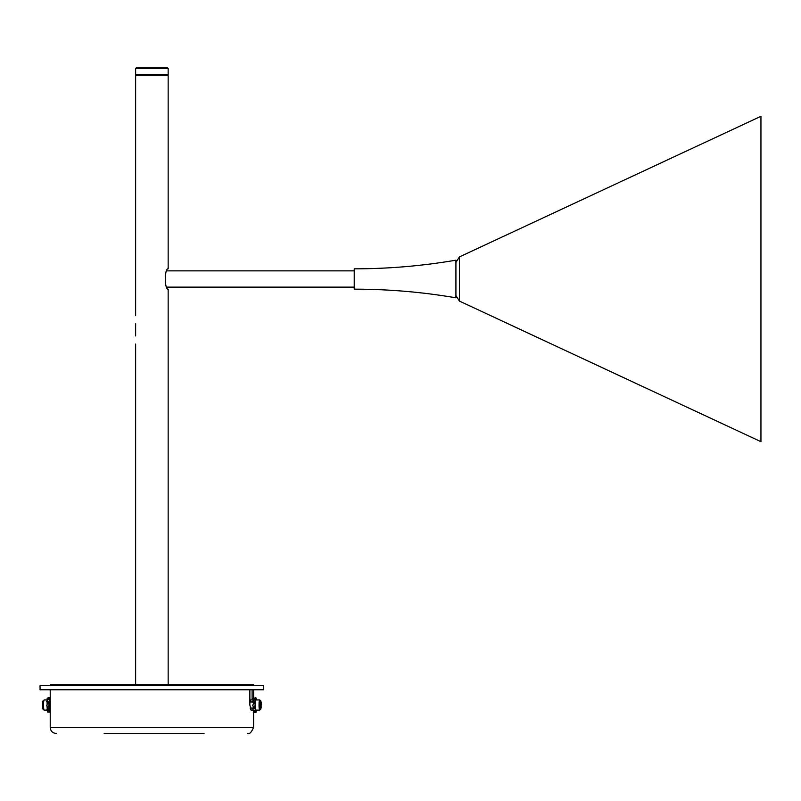 <?xml version="1.0" encoding="UTF-8"?>
<svg xmlns="http://www.w3.org/2000/svg" width="801" height="801" viewBox="0 0 801 801"><rect width="100%" height="100%" fill="white"/><g stroke="black" fill="none" stroke-linecap="round" stroke-linejoin="round"><path stroke-width="1.2" d="M459.434 301.086L760.95 441.681L760.95 116.305L459.434 256.911L459.434 301.086L455.919 295.549M204.065 733.496L104.13 733.496M115.574 733.496L131.564 733.496M172.085 733.496L187.534 733.496M252.105 685.706L252.105 684.695L253.577 684.695L253.577 685.706M249.862 699.944L253.557 699.944M253.557 710.107L251.114 710.107L249.862 705.03L249.862 689.771M252.105 699.944L252.105 689.771M50.223 685.706L50.223 684.695L249.862 684.695L249.862 685.706M50.243 699.944L50.243 710.107M249.862 684.695L252.105 684.695M250.513 699.944L250.493 701.976M250.493 708.074L250.523 709.436M114.493 733.496L104.17 733.496M260.685 703.869L260.966 708.184L261.246 702.617L261.026 701.866L260.685 703.869M256.08 710.107A5.086 0.611 -90 0 1 255.829 709.676A5.086 0.611 -90 0 1 255.549 707.583A5.086 0.611 -90 0 1 255.469 704.5A5.086 0.611 -90 0 1 255.519 703.078A5.086 0.611 -90 0 1 255.629 701.626A5.086 0.611 -90 0 1 255.95 700.054A5.086 0.611 -90 0 1 256.08 699.944L259.644 699.944A5.086 0.611 -90 0 0 259.073 703.078A5.086 0.611 -90 0 0 259.644 710.107L256.08 710.107M261.396 705.04L261.026 701.866M260.936 706.142L261.316 703.919M260.635 704.57L261.286 704.48M42.503 707.093L42.413 705.27M42.483 703.919L42.763 701.866M42.393 705.04L42.553 702.617M255.849 709.956A5.287 0.631 90 0 0 256.08 710.317A5.287 0.631 90 0 0 256.21 710.207L256.48 712.009L255.579 712.079M256.14 698.051L253.056 698.442L256.14 698.051L255.94 699.864A5.287 0.631 90 0 0 255.639 701.195M255.679 700.224L253.717 699.653L252.655 701.496L254.618 702.056L255.679 700.224L255.599 701.536A5.287 0.631 90 0 0 255.449 704.229L255.449 704.53A5.287 0.631 90 0 0 255.529 707.653L255.559 708.535L253.496 707.904L252.776 709.966L254.838 710.597L255.559 708.535M255.559 708.034A5.287 0.631 90 0 0 255.819 709.846L255.95 711.508L253.857 711.228L253.246 712.149L255.349 712.429L255.95 711.508M253.436 706.222A5.287 0.631 90 0 0 253.527 707.844M254.618 702.056L254.718 703.288L253.476 702.847A5.287 0.631 90 0 0 253.456 703.488L252.555 705.891L254.708 706.562L255.449 704.53M254.958 700.685L255.94 699.864M254.718 703.288L255.599 701.536M255.529 707.653L253.807 707.103L253.496 707.904M255.819 709.846L255.139 709.746M253.857 711.228L253.967 710.327M254.558 706.632L255.459 704.229L253.446 703.488M252.655 701.496L253.456 703.398M254.978 698.612L254.968 700.014M253.607 698.172L255.489 697.991M256.13 698.112L256.41 699.944M255.519 697.621L256.04 698.041M49.392 706.652L49.342 704.62M49.362 704.019L49.572 702.077M49.612 708.565L47.539 708.004L46.858 709.836L48.931 710.397L49.612 708.565L49.251 706.622L49.151 707.203L47.87 706.762L47.239 708.525A5.287 0.631 -90 0 1 47.129 707.053A5.287 0.631 -90 0 1 47.089 705.991M49.151 707.203A5.287 0.631 -90 0 1 49.141 707.053A5.287 0.631 -90 0 1 49.101 705.321M48.11 709.366L47.579 710.187A5.287 0.631 -90 0 1 47.499 710.006M47.079 704.57A5.287 0.631 -90 0 1 47.159 702.397L49.342 702.527L49.732 700.084L47.77 699.453L46.738 701.516L47.159 702.437M49.442 709.015L49.422 709.616A5.287 0.631 -90 0 1 49.352 709.255M50.233 708.274L50.163 708.935A5.287 0.631 -90 0 1 50.093 709.366M49.902 700.855L50.233 701.376A5.287 0.631 -90 0 1 50.223 701.686L50.203 701.976M49.512 704.159L47.489 703.418L46.638 705.831L48.661 706.562L49.111 703.949A5.287 0.631 -90 0 1 49.201 702.157M49.111 703.949L47.489 703.418M50.223 712.199L48.45 712.099M50.223 710.127L50.083 709.275M49.712 701.005L50.203 697.901L48.27 697.621L47.129 698.542L47.419 700.144M47.129 698.542L49.061 698.822L50.203 697.901M49.061 698.822L49.071 699.874M46.738 701.516L48.711 702.147L49.732 700.084M48.711 702.147L48.821 702.948M47.539 708.004L47.87 706.762M46.858 709.836L47.239 708.515M50.002 711.618L47.319 712.009L50.002 711.618L49.572 708.665M47.9 711.438L48.03 710.157M47.319 712.009L47.559 710.167M263.739 689.771L40.05 689.771L40.05 685.706L263.739 685.706L263.739 689.771M168.16 684.695L168.16 289.161C164.395 289.792 164.385 268.195 168.16 268.826L168.16 75.634L135.629 75.634L135.629 315.594M135.629 335.929L135.629 323.734M135.629 684.695L135.629 344.07M135.629 68.516L136.641 67.504L167.149 67.504L168.16 68.516L135.629 68.516L135.629 74.623L168.16 74.623L168.16 68.516M354.232 268.826L354.232 289.161C388.375 289.171 422.267 292.045 455.919 297.802L455.919 260.185C422.267 265.942 388.375 268.826 354.232 268.826M50.223 709.676L50.223 727.398L253.577 727.398C251.344 732.514 249.311 734.547 247.479 733.496M261.236 702.537L260.695 700.685A4.496 0.541 90 0 0 260.055 703.308A4.496 0.541 90 0 0 260.155 707.994A4.496 0.541 90 0 0 260.695 709.376L259.644 710.107M44.155 710.107L43.094 709.376A4.496 0.541 -90 0 1 42.733 706.752A4.496 0.541 -90 0 1 43.094 700.685L44.155 699.944A5.086 0.611 90 0 0 43.584 706.973A5.086 0.611 90 0 0 44.155 710.107L47.539 710.107M459.434 256.911L455.919 262.438M166.978 270.858L354.232 270.858M166.978 287.128L354.232 287.128M253.577 689.771L253.577 698.182M253.577 712.199L253.577 727.398M50.223 689.771L50.223 700.374M50.223 727.398C50.583 731.103 52.616 733.135 56.32 733.496M260.695 709.376L261.306 706.993M253.436 708.074L250.132 708.074M252.826 701.976L249.862 701.976M260.695 700.685L259.644 699.944M43.094 709.376L42.493 706.993M49.622 701.976L50.243 701.976M44.155 699.944L47.389 699.944M42.563 702.537L43.094 700.685M136.641 75.634L135.629 74.623M167.149 75.634L168.16 74.623"/></g></svg>
